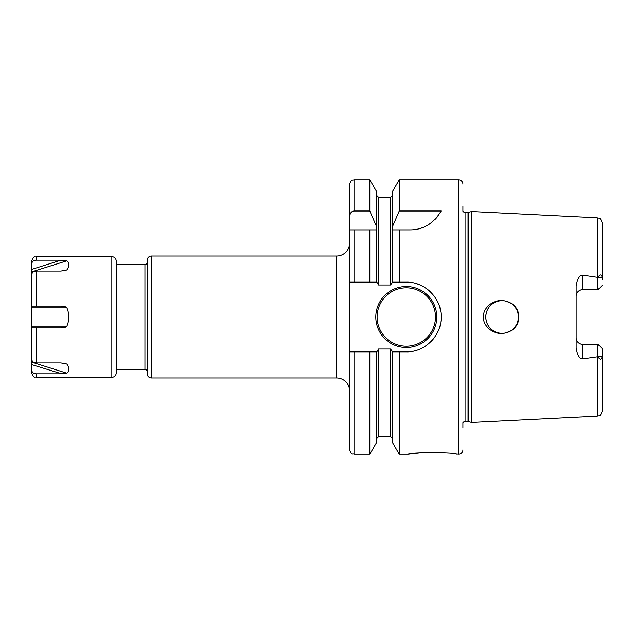 <?xml version="1.0" encoding="UTF-8"?>
<svg xmlns="http://www.w3.org/2000/svg" width="634" height="634" viewBox="0 0 634 634"><rect width="100%" height="100%" fill="white"/><g stroke="black" fill="none" stroke-linecap="round" stroke-linejoin="round"><path stroke-width="0.95" d="M487.166 310.438L488.465 308.037L487.158 310.446M486.278 313.022L485.834 315.7L486.278 313.022M485.842 318.347L486.286 321.01L485.842 318.347M487.174 323.586L488.473 325.971L487.174 323.586M492.095 329.894L494.354 331.368L492.095 329.894M496.81 332.446L499.434 333.112L496.81 332.446M505.163 300.952L504.822 300.888A16.333 16.333 0 0 0 485.787 317A16.333 16.333 0 0 0 502.12 333.333L504.815 333.112C493.751 335.568 482.775 326.106 483.457 317C482.775 307.894 493.751 298.432 504.822 300.888L509.807 302.584C521.909 308.179 521.917 325.813 509.807 331.416L504.822 333.112A16.333 16.333 0 0 1 502.12 333.333M499.426 300.888L496.81 301.554L499.426 300.888M494.354 302.632L492.095 304.106L494.354 302.632M505.139 333.056L508.016 332.232L505.132 333.056M510.727 330.885L513.12 329.07L510.719 330.885M515.141 326.867L516.726 324.307L515.141 326.859M517.819 321.501L518.382 318.53M517.835 312.554L518.39 315.534L517.843 312.57M516.75 309.741L515.165 307.165L516.742 309.733M513.136 304.946L510.735 303.123L513.128 304.938M508.016 301.768L505.132 300.944L508.008 301.768M518.382 318.514L517.819 321.493M508.428 332.065L509.807 331.416A16.333 16.333 0 0 0 509.807 302.584M509.784 302.577L508.42 301.935M462.915 427.673L462.915 422.759A2.615 2.615 0 0 1 465.071 421.626L468.035 421.626A2.615 2.615 0 0 1 468.708 421.713L471.633 422.498L597.331 416.197C598.853 415.151 599.986 417.909 602.3 410.983L602.3 348.668L597.941 344.31L602.3 348.668L602.3 410.983M471.633 422.498L471.633 211.502L597.331 217.803L597.331 277.288L598.036 277.288C600.105 274.142 601.452 274.126 602.094 277.24L602.3 223.017L602.3 279.539M602.3 354.461L602.094 356.76C601.262 359.938 599.907 359.922 598.036 356.712L582.701 358.86C579.627 358.915 577.447 355.325 576.163 348.106L576.163 285.894C577.447 278.675 579.627 275.085 582.701 275.14L597.331 277.288M597.941 356.554L597.941 344.31L582.701 344.31L582.701 358.86M576.33 339.245L576.797 340.577M576.837 340.656L577.637 341.9M578.668 342.915L579.92 343.691M580.173 343.802L581.299 344.159M576.163 337.779A6.53 6.53 0 0 0 582.701 344.31A6.53 6.53 0 0 1 576.163 337.779M597.941 277.446L597.941 289.69L602.3 285.332L597.941 289.69L582.701 289.69A6.53 6.53 0 0 0 576.163 296.221M581.299 289.841L580.173 290.198M579.92 290.309L578.668 291.085M577.637 292.1L576.837 293.344M576.797 293.423L576.33 294.755M462.915 206.327L462.915 211.241A2.615 2.615 0 0 0 465.071 212.374L468.035 212.374A2.615 2.615 0 0 0 468.708 212.287L471.633 211.502M462.915 449.847A4.359 4.359 0 0 1 458.564 454.206L451.59 453.564M462.915 184.153A4.359 4.359 0 0 0 458.564 179.794L458.564 454.206M411.648 282.566A34.846 34.846 0 0 0 406.291 282.154L399.23 282.154L399.23 229.888L410.166 229.888C423.258 229.849 433.585 223.556 441.137 210.995L399.23 210.995L399.23 179.794L458.564 179.794M406.291 282.154C424.598 281.599 441.47 298.059 441.137 316.81C441.739 335.449 424.899 352.417 406.291 351.846L399.23 351.846L399.23 454.206L408.47 454.206C408.359 452.208 456.528 452.216 456.385 454.206M442.389 452.716L420.326 452.866L408.47 454.206M399.23 229.888L392.684 229.888L399.23 229.888M399.23 282.154L392.684 282.154L392.684 226.148L399.23 210.995M399.23 454.206L392.684 442.873L392.684 351.846L399.23 351.846M392.684 226.148L392.684 191.127L399.23 179.794M349.667 282.154L369.804 282.154L354.026 282.154L354.026 229.888L349.667 229.888L349.667 449.847C352.005 456.076 352.813 453.294 354.026 454.206L354.026 351.846L349.667 351.846M376.35 282.154L376.35 229.888L369.804 229.888L369.804 282.154L376.85 282.154L378.53 284.991L390.504 284.991L392.684 282.154M369.804 179.794L376.35 191.127L376.35 229.888L349.667 229.888L349.667 184.153C351.394 178.63 352.797 180.421 354.026 179.794L354.026 210.995L369.804 210.995L369.804 179.794L354.026 179.794M411.775 351.41A34.846 34.846 0 0 0 413.297 351.133M422.125 348.042A34.846 34.846 0 0 0 426.785 345.181M430.954 341.615A34.846 34.846 0 0 0 434.528 337.415M437.405 332.692A34.846 34.846 0 0 0 437.793 331.899M439.497 327.58A34.846 34.846 0 0 0 439.727 326.827M440.741 322.246A34.846 34.846 0 0 0 441.137 316.81M440.685 311.381A34.846 34.846 0 0 0 439.378 306.056M437.222 300.96A34.846 34.846 0 0 0 436.675 299.93M434.306 296.268A34.846 34.846 0 0 0 433.791 295.595M430.716 292.147A34.846 34.846 0 0 0 426.579 288.668M421.975 285.879A34.846 34.846 0 0 0 416.966 283.826M392.684 351.846L390.504 349.009L378.53 349.009L376.85 351.846L354.026 351.846M375.803 317A30.487 30.487 0 0 0 406.291 347.487A30.487 30.487 0 0 0 436.786 317A30.487 30.487 0 0 0 406.291 286.513A30.487 30.487 0 0 0 375.803 317M376.35 351.846L376.35 442.873L369.804 454.206L369.804 351.846M376.35 226.148L369.804 210.995M349.667 216.701C349.96 213.198 351.41 211.296 354.026 210.995M410.166 229.888A34.846 34.846 0 0 0 414.707 229.587M419.193 228.7A34.846 34.846 0 0 0 423.536 227.218M427.728 225.133A34.846 34.846 0 0 0 431.635 222.479M435.241 219.229A34.846 34.846 0 0 0 438.443 215.401M31.7 353.709L31.7 362.125L66.887 373.212L60.983 373.83L36.059 373.83L36.059 377.325L111.846 377.325L111.846 256.675L36.059 256.675C34.735 257.705 34.173 254.638 31.7 261.026L31.7 280.291M63.899 270.877L66.887 269.933L60.983 271.059L36.059 271.059C33.396 271.297 31.946 272.58 31.7 274.902L31.7 359.098C31.954 361.428 33.412 362.711 36.059 362.941L60.983 362.941L66.887 364.067C69.455 367.926 69.455 370.977 66.887 373.212M31.7 362.125L31.7 372.974C34.173 379.362 34.735 376.295 36.059 377.325M31.7 326.145L66.887 326.145C66.15 327.223 64.185 327.802 60.983 327.889L31.7 327.889L31.7 352.758M31.7 264.013C31.954 261.683 33.412 260.4 36.059 260.17L35.488 260.202M31.7 364.598L61.744 373.822M36.059 256.675L36.059 260.17L60.983 260.17L66.887 260.788C69.455 263.023 69.455 266.074 66.887 269.933M111.846 256.675A4.359 4.359 0 0 1 116.204 261.026L116.204 372.974A4.359 4.359 0 0 1 111.846 377.325M31.7 306.111L60.983 306.111C64.042 306.159 66.007 306.737 66.887 307.855C69.455 313.949 69.455 320.051 66.887 326.145M36.059 373.83C33.396 373.592 31.946 372.317 31.7 369.987L31.7 370.034M116.204 264.735L144.948 264.735A2.179 2.179 0 0 0 147.128 262.555M116.204 369.265L144.948 369.265L144.948 264.735M147.128 371.445A2.179 2.179 0 0 0 144.948 369.265M147.128 260.376L147.128 373.624A4.359 4.359 0 0 0 151.486 377.983L336.599 377.983L336.599 256.017L151.486 256.017A4.359 4.359 0 0 0 147.128 260.376M349.667 242.957A13.068 13.068 0 0 1 336.599 256.017M349.667 391.043A13.068 13.068 0 0 0 336.599 377.983M597.331 356.712L597.331 416.197M602.094 356.76L598.036 356.712M582.701 275.14L582.701 289.69M602.094 277.24L598.036 277.288M468.708 421.713L468.708 212.287M468.035 421.626L468.035 212.374M465.071 421.626L465.071 212.374M390.504 284.991L390.504 197.222L378.53 197.222L378.53 284.991M378.53 349.009L378.53 436.778L376.35 438.958M392.684 438.958L390.504 436.778L390.504 349.009M435.479 317A29.18 29.18 0 0 1 406.291 346.18A29.18 29.18 0 0 1 377.111 317A29.18 29.18 0 0 1 406.291 287.82A29.18 29.18 0 0 1 435.479 317M36.059 271.059L36.059 306.111M36.059 327.889L36.059 362.941M31.7 307.855L66.887 307.855M31.7 271.875L66.887 260.788M31.7 269.402L60.983 260.17M63.899 363.123L66.887 364.067M151.486 256.017L151.486 377.983M597.331 217.803C598.853 218.849 599.986 216.091 602.3 223.017M378.53 197.222L376.35 195.042M369.804 454.206L354.026 454.206M390.504 197.222L392.684 195.042M390.504 436.778L378.53 436.778"/></g></svg>
